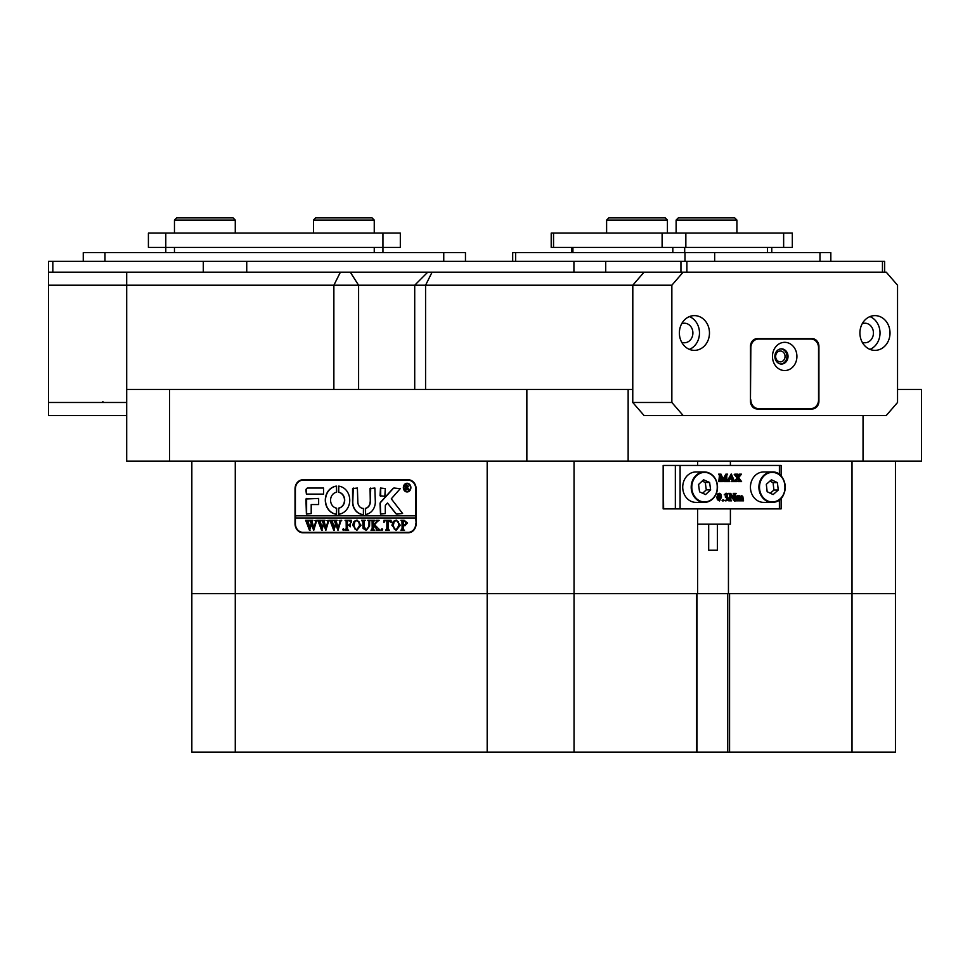 <?xml version="1.0" encoding="UTF-8"?>
<svg xmlns="http://www.w3.org/2000/svg" width="970" height="970" viewBox="0 0 970 970"><rect width="100%" height="100%" fill="white"/><g stroke="black" fill="none" stroke-linecap="round" stroke-linejoin="round"><path stroke-width="1.45" d="M680.952 272.182L680.952 261.33L605.716 261.33L605.716 272.182L683.135 272.182L671.858 285.216L671.858 402.477L683.135 415.512L886.253 415.512L897.541 402.477L897.541 285.216L886.253 272.182L683.135 272.182M680.952 261.33L686.881 261.33L686.881 272.182M882.47 272.182L882.47 261.33L686.881 261.33M882.47 261.33L884.64 261.33L884.64 272.182M48.5 402.477L126.682 402.477L126.682 415.512L48.5 415.512L48.5 261.33L52.841 261.33L52.841 272.182L203.3 272.182L203.3 261.33L52.841 261.33M203.3 261.33L246.732 261.33L246.732 272.182M573.925 272.182L573.925 261.33L246.732 261.33M573.925 261.33L605.716 261.33M443.751 261.33L443.751 252.636L104.978 252.636L104.978 261.33M443.751 252.636L465.467 252.636L465.467 261.33M83.262 261.33L83.262 252.636L104.978 252.636M165.785 252.636L165.785 247.423L148.41 247.423L148.41 233.091L400.319 233.091L400.319 247.423L382.944 247.423L382.944 252.636M165.785 233.091L165.785 247.423L382.944 247.423L382.944 233.091M126.682 402.477L126.682 285.216L48.5 285.216M48.5 272.182L126.682 272.182L126.682 285.216L126.694 272.182L644.056 272.182L632.767 285.216L126.694 285.216L126.694 389.455L628.148 389.455L628.148 461.114L526.855 461.114L526.855 389.455M717.363 524.188L717.363 550.245L708.682 550.245L708.682 524.188M697.6 524.188L730.398 524.188L730.398 508.886M697.6 508.886L697.6 593.579L191.842 593.579L191.842 461.114M697.6 461.114L697.6 465.454M728.446 593.579L697.6 593.579L727.73 593.579L727.73 752.102L852.012 752.102L852.012 593.579L728.446 593.579L728.446 524.188M416.142 488.904L416.142 523.654A9.118 7.893 90 0 1 408.237 532.772L302.931 532.772A9.118 7.893 90 0 1 295.025 523.654L295.025 488.904A9.118 7.893 90 0 1 302.931 479.786L408.237 479.786A9.118 7.893 90 0 1 416.142 488.904L415.766 488.904A8.681 7.518 -90 0 0 408.237 480.223L302.931 480.223A8.681 7.518 -90 0 0 295.401 488.904L295.401 515.834L415.766 515.834L415.766 488.904M895.443 461.114L895.443 593.579L852.012 593.579L895.443 593.579L895.443 752.102L852.012 752.102M897.541 389.455L921.5 389.455L921.5 461.114L863.045 461.114L863.045 415.512M169.544 389.455L169.544 461.114L126.694 461.114L126.694 389.455M632.816 285.156L632.767 402.477L671.858 402.477M628.148 389.455L632.755 389.455L632.755 285.216L671.858 285.216M628.148 461.114L863.045 461.114M169.544 461.114L526.855 461.114M304.447 532.772A9.118 7.893 90 0 1 301.779 532.239M301.779 480.32A9.118 7.893 90 0 1 304.447 479.786M407.218 491.511A3.904 3.383 -90 0 0 407.218 483.703M410.504 487.607A3.904 3.383 -90 0 0 403.726 487.607A3.904 3.383 -90 0 0 410.504 487.607M403.35 487.607A4.341 3.759 -90 0 0 410.88 487.607A4.341 3.759 -90 0 0 403.35 487.607M407.218 483.266A4.341 3.759 -90 0 0 407.218 491.948M402.586 513.445L391.286 498.81L400.222 488.686L394.196 488.043A2.17 1.879 -90 0 0 392.899 488.637L380.616 502.169A2.17 1.879 -90 0 0 380.034 503.733L380.482 514.1L385.296 513.579L385.296 505.964A1.297 1.128 90 0 1 385.648 505.03L387.479 503.018L395.627 513.385A2.17 1.879 -90 0 0 397.021 514.1L402.586 513.445M349.758 500.205A14.114 12.222 -90 0 0 338.591 486.14L338.494 492.239A8.039 6.96 90 0 1 344.483 500.205A8.039 6.96 90 0 1 338.494 508.159L338.591 514.258A14.114 12.222 -90 0 0 349.758 500.205M338.772 486.14L338.712 492.239A8.039 6.96 90 0 1 344.702 500.205A8.039 6.96 90 0 1 338.712 508.159L338.772 514.27M368.782 520.89L367.751 520.284L370.758 520.284L369.679 521.048L369.558 526.104L366.224 530.408L363.035 528.347L362.828 522.09L361.628 520.284L365.229 520.284L364.174 520.963L364.029 526.492L366.272 529.996L368.952 526.176L369 520.89L368.066 520.563M377.269 521.678L374.565 524.709L380.131 530.275L376.19 530.275L376.421 528.686L373.401 525.279L373.474 529.487L374.602 530.275L371.001 530.275L372.201 528.468L372.116 521.06L371.001 520.284L374.602 520.284L373.401 522.09L373.401 525.097L376.603 521.496L375.996 520.284L379.137 520.284L377.269 521.678M381.925 530.408L381.21 529.584L381.925 528.747L382.653 529.584L381.925 530.408M383.853 522.406L383.974 520.284L391.055 520.284L391.177 522.406L388.061 520.696L388.061 528.468L389.261 530.275L385.648 530.275L386.86 528.468L386.86 520.696L384.945 520.805L383.853 522.406M391.904 525.243L393.299 521.423L396.184 520.138L400.307 525.219L396.087 530.408L391.904 525.243L393.299 521.423M415.766 523.654A8.681 7.518 -90 0 1 408.237 532.336L302.931 532.336A8.681 7.518 -90 0 1 295.401 523.654L295.401 518.004L415.766 518.004L416.142 523.654M407.521 522.988L404.793 525.692L403.314 525.51L403.484 529.668L404.514 530.275L400.913 530.275L402.113 528.468L401.944 520.89L400.913 520.284L404.09 520.284L407.521 522.988M352.607 525.243L354.001 521.423L356.899 520.138L361.022 525.219L356.802 530.408L352.607 525.243L354.001 521.423M351.164 522.503L349.37 520.696L347.442 520.696L347.442 525L349.006 525L350.328 523.618L350.328 526.807L349.006 525.413L347.442 525.413L347.527 529.487L348.642 530.275L345.041 530.275L346.241 528.468L346.157 521.06L345.041 520.284L351.286 520.284L351.164 522.503M343.356 530.408L342.64 529.584L343.356 528.747L344.083 529.584L343.356 530.408M339.148 520.563L341.695 520.563L340.761 521.217L337.972 530.408L335.826 524.467L333.777 530.408L329.921 520.284L333.11 520.284L332.274 521.193L334.286 528.056L335.474 523.327L333.789 520.284L337.136 520.284L336.226 521.229L338.154 527.971L340.106 521.181L339.148 520.563L341.695 520.284M327.023 520.563L329.57 520.563L328.624 521.217L325.835 530.408L323.689 524.467L321.652 530.408L317.784 520.284L320.973 520.284L320.136 521.193L322.149 528.056L323.337 523.327L321.664 520.284L324.998 520.284L324.089 521.229L326.029 527.971L327.969 521.181L327.023 520.563L329.57 520.284M314.886 520.563L317.433 520.563L316.487 521.217L313.698 530.408L311.552 524.467L309.515 530.408L305.647 520.284L308.836 520.284L307.999 521.193L310.012 528.056L311.212 523.327L309.527 520.284L312.873 520.284L311.952 521.229L313.892 527.971L315.832 521.181L314.886 520.563L317.433 520.284M323.531 494.118L323.531 488.043L307.817 488.043A2.17 1.879 -90 0 0 305.938 490.214L306.399 494.118L323.531 494.118M311.2 504.545L318.645 504.545L318.645 498.459L305.938 498.992L306.399 514.1L311.2 513.567L311.2 504.545M363.411 508.45A6.511 5.638 90 0 1 357.845 501.939L357.384 488.043L352.571 488.577L352.571 501.939A12.598 10.912 -90 0 0 363.398 514.536L363.411 508.45M336.566 492.239L336.469 486.14A14.114 12.222 -90 0 0 325.302 500.205A14.114 12.222 -90 0 0 336.469 514.258L336.566 508.159A8.039 6.96 90 0 1 330.576 500.205A8.039 6.96 90 0 1 336.566 492.239M380.482 488.043L380.034 495.767L384.847 496.288L385.296 488.565L380.482 488.043M370.067 501.939A6.511 5.638 90 0 1 365.363 508.365L365.484 514.476A12.598 10.912 -90 0 0 375.329 501.939L374.881 488.043L370.067 488.565L370.285 501.939A6.511 5.638 90 0 1 365.581 508.365L365.557 514.464M408.37 488.807L409.425 489.789L408.285 489.789L406.394 487.534L406.963 489.789L405.242 489.789L405.242 485.012L408.515 486.188L407.485 487.364L408.37 488.807M409.425 489.789L406.806 487.546M408.237 532.336L409.764 532.336A8.681 7.518 -90 0 0 410.916 532.239M415.766 518.004L415.766 515.834M410.916 480.32A8.681 7.518 -90 0 0 409.764 480.223L408.237 480.223M295.62 515.834L295.62 518.004M370.734 488.043L370.285 501.939M380.701 488.043L380.701 496.288M336.602 486.152A14.114 12.222 -90 0 0 325.52 500.205A14.114 12.222 -90 0 0 336.602 514.258M353.25 488.043L352.789 501.939A12.598 10.912 -90 0 0 363.459 514.536M306.617 498.459L306.617 514.1M397.227 514.1A2.17 1.879 -90 0 1 395.845 513.385L387.479 503.018M394.414 488.043A2.17 1.879 -90 0 0 393.105 488.637L380.834 502.169A2.17 1.879 -90 0 0 380.252 503.733L380.701 514.1M308.036 488.043A2.17 1.879 -90 0 0 306.156 490.214L306.617 494.118M406.963 489.789L405.46 489.656M405.969 489.45L405.739 485.303M405.46 485.145L406.769 485.012M406.794 487.34L408.043 486.249L406.394 485.339L406.394 487.34L407.837 486.249L406.903 485.206M405.011 525.692L403.314 525.51M404.514 530.275L401.131 529.996M401.992 529.571L401.228 529.996M402.211 529.571L401.944 520.89M402.162 520.89L401.228 520.563M401.131 520.563L404.09 520.284M404.393 525.279L406.297 523.085L404.393 520.696L403.314 520.841L403.314 525.122L404.393 525.279L406.078 523.085L404.175 520.696M393.517 521.423L396.403 520.138M396.184 530.408L392.122 525.243M396.075 529.996L399.082 525.413L398.221 521.569L396.281 520.563L394.22 521.557L393.347 525.207L394.244 528.989L396.075 529.996L398.876 525.413L398.003 521.569L396.075 520.563M384.096 522.406L384.193 520.284L391.055 520.284M391.177 522.406L390.74 521.533M390.958 521.533L389.309 520.696M389.261 530.275L385.866 529.996M386.715 529.596L385.951 529.996M386.933 529.596L386.86 520.696M382.144 530.408L381.21 529.584M381.428 529.584L382.144 528.747M380.131 530.275L376.19 529.996M377.1 529.535L373.401 525.279M374.602 530.275L371.207 529.996M372.043 529.632L371.292 529.996M372.262 529.632L372.116 521.06M372.08 520.745L371.292 520.563M371.207 520.563L374.602 520.284M376.603 521.496L373.401 525.097M376.99 520.987L376.19 520.563M376.214 520.563L379.137 520.284M367.969 520.563L370.758 520.284M366.442 530.408L363.035 528.347M363.241 528.347L362.828 522.09M363.047 522.09L361.931 520.563M361.834 520.563L365.229 520.284M369 520.89L369.17 526.176L366.272 529.996M354.22 521.423L357.118 520.138M356.899 530.408L352.825 525.243M356.79 529.996L359.797 525.413L358.924 521.569L356.996 520.563L354.923 521.557L354.05 525.207L354.959 528.989L356.79 529.996L359.579 525.413L358.706 521.569L356.778 520.563M351.407 522.503L349.37 520.696M350.328 523.618L349.006 525M350.328 526.807L349.006 525.413M348.642 530.275L345.259 529.996M346.096 529.632L345.344 529.996M346.314 529.632L346.157 521.06M346.132 520.745L345.344 520.563M345.259 520.563L351.286 520.284M343.574 530.408L342.64 529.584M342.859 529.584L343.574 528.747M337.972 530.408L335.826 524.467M334.31 530.408L330.855 521.108M331.073 521.108L329.921 520.563M330.139 520.563L333.11 520.284M335.474 523.327L334.286 528.056M335.693 523.327L335.196 522.393M335.414 522.393L334.989 521.714M335.208 521.714L334.699 521.048M334.395 520.611L333.789 520.563M334.007 520.563L337.136 520.284M340.106 521.181L338.154 527.971M339.997 520.66L339.367 520.563M325.835 530.408L323.689 524.467M322.173 530.408L318.718 521.108M318.936 521.108L317.784 520.563M318.002 520.563L320.973 520.284M323.337 523.327L322.149 528.056M323.556 523.327L323.058 522.393M323.277 522.393L322.852 521.714M323.071 521.714L322.561 521.048M321.87 520.563L324.998 520.284M327.969 521.181L326.029 527.971M327.86 520.66L327.242 520.563M313.698 530.408L311.552 524.467M310.036 530.408L306.593 521.108M306.799 521.108L305.647 520.563M305.865 520.563L308.836 520.284M311.212 523.327L310.012 528.056M311.418 523.327L310.921 522.393M311.14 522.393L310.715 521.714M310.933 521.714L310.424 521.048M309.745 520.563L312.873 520.284M315.832 521.181L313.892 527.971M315.723 520.66L315.104 520.563M680.103 465.454L680.103 508.886L675.35 508.886L675.35 465.454L781.129 465.454L781.129 476.1M680.103 508.886L779.395 508.886L779.395 499.829M737.636 496.094L739.225 495.67L740.304 496.701L741.795 495.67L739.649 496.701M740.922 500.629L741.468 497.513L740.765 496.288M738.243 500.629L738.873 497.513L738.158 496.288M741.795 495.67L742.814 496.543L743.553 500.835L741.492 500.835L742.111 497.513L741.419 496.288L740.328 497.04L740.959 500.835L738.897 500.835L739.528 497.513L738.813 496.288L737.734 496.979L738.364 500.835L735.648 500.835L735.987 496.41M736.303 500.835L736.897 496.725L735.648 496.288L737.734 496.094M728.979 500.629L729.658 494.433L728.397 493.403L730.701 493.403L734.787 499.004L734.654 493.839L733.453 493.609M734.132 498.107L733.999 493.839M734.654 493.839L733.235 493.403L736.121 493.403L735.224 494.736L735.224 500.957L734.399 500.957L730.762 495.949M735.042 500.957L730.762 495.052L730.883 500.387L731.647 500.835L728.761 500.835L729.561 500.326M727.621 498.98L725.875 497.113L727.354 495.233L726.263 494.021L724.202 494.845L725.936 493.293L727.767 493.875L727.173 496.446L728.337 498.374L727.827 500.023L725.863 500.932L724.117 500.387L726.457 500.423L727.621 498.98L725.366 497.113M725.815 500.423L726.979 498.98M725.875 497.113L725.22 496.907L726.712 495.233L725.621 494.021M722.589 500.932L722.056 500.314L723.244 499.695L723.778 500.314L722.589 500.932M719.497 500.932L717.363 499.695L716.866 497.173L718.043 493.645L719.546 493.293L720.831 494.154L721.547 497.052L719.497 500.932L718.018 499.695L717.521 497.173L719.546 493.293M723.159 481.617L720.564 475.361L720.686 481.168L721.45 481.617L719.219 481.617L720.116 480.271L720.019 474.779L719.219 474.172L721.049 474.172L723.45 479.956L725.839 474.172L727.621 474.172L726.736 475.518L726.857 481.168L727.621 481.617L724.942 481.617L725.73 481.108L725.839 475.361L723.244 481.617L722.504 481.617L720.564 476.925M719.219 481.617L718.564 481.617L719.219 481.411M718.794 481.411L719.461 475.518L718.564 474.172L719.219 474.172M723.123 479.168L725.839 474.172M724.942 481.617L724.287 481.617L724.942 481.411M724.517 481.411L725.184 476.925M732.083 481.617L731.428 481.617L732.083 480.938L731.538 479.132L729.622 479.132L728.991 480.95L729.731 481.617L727.706 481.617L731.344 474.075L734.629 481.617L732.083 481.617L732.738 480.938L732.18 479.132L729.622 479.132M727.051 481.411L731.174 474.075M738.861 481.617L739.455 480.72L738.109 478.416L736.485 481.011L737.091 481.617L734.811 481.617L737.855 477.992L734.872 474.172L737.83 474.172L737.176 474.827L738.425 477.155L739.831 474.815L739.152 474.172L741.48 474.172L738.679 477.579L741.601 481.617L738.218 481.617L738.849 480.974L737.77 478.937M734.169 481.411L737.212 477.992L734.217 474.391L734.872 474.172M738.109 476.646L739.152 474.172M675.35 508.886L663.165 508.886L663.165 465.454L663.625 508.886M675.35 465.454L663.625 465.454M781.129 498.24L781.129 508.886L779.395 508.886M725.73 481.108L725.087 481.108M719.219 474.391L718.564 474.391M720.019 474.779L719.364 474.779M720.116 475.518L719.461 475.518M720.007 481.108L719.364 481.108M729.743 478.828L732.071 478.828L730.98 475.846L729.743 478.828L731.428 478.828L730.628 476.67M732.738 480.938L732.083 480.938M732.083 481.411L731.428 481.411M728.761 480.077L728.106 480.077M728.227 481.181L727.573 481.181M739.152 474.391L738.497 474.391M739.783 474.609L739.128 474.609M739.831 474.815L739.176 474.815M739.54 475.482L738.897 475.482M734.872 474.391L734.217 474.391M737.855 477.992L737.212 477.992M736.388 480.186L735.745 480.186M735.236 481.29L734.581 481.29M739.188 480.223L738.546 480.223M739.455 480.72L738.801 480.72M739.492 480.974L738.849 480.974M739.273 481.338L738.619 481.338M738.861 481.411L738.218 481.411M718.418 497.295L718.734 499.805L719.51 500.629L720.431 499.465L720.431 494.676L719.546 493.609L718.418 497.295M718.018 499.695L717.363 499.695M717.521 497.173L716.866 497.173M718.697 493.645L718.043 493.645M718.867 500.629L719.995 496.81L718.891 493.609M720.431 499.465L719.788 499.465M720.431 494.676L719.776 494.676M719.995 493.778L719.352 493.778M723.244 500.932L722.056 500.314M722.711 500.314L723.244 499.695M725.014 494.93L724.202 494.845M727.354 495.233L726.712 495.233M725.875 496.907L725.22 496.907M727.221 497.683L726.566 497.683M727.476 498.143L726.821 498.143M725.863 500.932L724.117 500.387M724.857 494.845L726.578 493.293M730.204 500.326L730.313 494.433L728.397 493.609M729.464 493.657L728.809 493.657M730.313 494.433L729.658 494.433M736.363 496.494L735.648 496.288M736.303 496.288L737.539 495.67M736.897 496.725L736.242 496.725M736.933 499.695L736.279 499.695M736.303 500.629L735.648 500.629M739.37 496.628L738.716 496.628M739.528 497.513L738.873 497.513M739.504 500.229L738.849 500.229M741.989 496.64L741.335 496.64M742.098 500.229L741.444 500.229M741.965 500.508L741.31 500.508M738.291 496.094L739.225 495.67M716.648 492.639A15.205 13.168 -90 0 1 704.365 502.375C710.21 502.06 714.332 498.81 716.709 492.614C718.794 480.78 714.684 473.906 704.365 471.966L695.89 471.966A15.205 13.168 90 0 0 683.607 481.702A15.205 13.168 90 0 0 695.89 502.375L704.365 502.375A15.205 13.168 -90 0 1 692.083 481.702A15.205 13.168 -90 0 1 704.365 471.966A15.205 13.168 -90 0 1 716.672 492.566M710.622 489.862L709.616 482.478L703.577 479.786L698.545 484.491L699.552 491.863L705.59 494.554L710.622 489.862L706.281 489.862L705.275 482.478L702.171 481.096M702.644 493.245L706.281 489.862M705.275 482.478L709.616 482.478M773.769 502.242A15.205 13.168 -90 0 1 772.071 502.375L773.781 502.242C789.738 500.884 788.016 470.935 772.071 471.966L763.596 471.966A15.205 13.168 90 0 0 761.899 472.099A15.205 13.168 90 0 0 750.465 488.152A15.205 13.168 90 0 0 763.596 502.375L772.071 502.375A15.205 13.168 -90 0 1 758.928 488.152A15.205 13.168 -90 0 1 770.374 472.099A15.205 13.168 -90 0 1 772.071 471.966A15.205 13.168 -90 0 1 785.203 486.164A15.205 13.168 -90 0 1 773.805 502.242M771.453 479.762L766.312 484.309L767.149 491.705L773.126 494.579L778.255 490.044L777.419 482.636L771.453 479.762M770.301 493.233L773.914 490.044L773.078 482.636L769.925 481.12M773.078 482.636L777.419 482.636M773.914 490.044L778.255 490.044M772.472 356.439A14.114 12.222 90 0 0 784.694 370.552A14.114 12.222 90 0 0 796.916 356.439A14.114 12.222 90 0 0 784.694 342.325A14.114 12.222 90 0 0 772.472 356.439M774.86 356.439A7.602 6.584 90 0 0 781.444 364.041A7.602 6.584 90 0 0 788.016 356.439A7.602 6.584 90 0 0 781.444 348.836A7.602 6.584 90 0 0 774.86 356.439M780.898 364.017A7.602 6.584 90 0 0 786.937 356.439A7.602 6.584 90 0 0 780.898 348.861M750.841 399.87A8.681 7.518 90 0 0 758.37 408.564L811.029 408.564A8.681 7.518 90 0 0 818.547 399.87L818.547 347.757A8.681 7.518 90 0 0 811.029 339.063L758.37 339.063A8.681 7.518 90 0 0 750.841 347.757L750.465 399.87M758.37 408.564L755.012 408.564M758.37 339.063L755.012 339.063M775.648 356.439A5.432 4.704 90 0 0 780.353 361.871A5.432 4.704 90 0 0 785.057 356.439A5.432 4.704 90 0 0 780.353 351.007A5.432 4.704 90 0 0 775.648 356.439M679.376 332.989A17.375 15.047 90 0 0 694.423 350.364A17.375 15.047 90 0 0 709.47 332.989A17.375 15.047 90 0 0 694.423 315.614A17.375 15.047 90 0 0 679.376 332.989M689.428 349.37A17.375 15.047 90 0 0 699.479 332.989A17.375 15.047 90 0 0 689.428 316.596M681.68 342.228A9.773 8.463 90 0 0 684.432 342.762A9.773 8.463 90 0 0 692.895 332.989A9.773 8.463 90 0 0 684.432 323.216A9.773 8.463 90 0 0 681.68 323.75M859.917 332.989A17.375 15.047 90 0 0 874.964 350.364A17.375 15.047 90 0 0 890.011 332.989A17.375 15.047 90 0 0 874.964 315.614A17.375 15.047 90 0 0 859.917 332.989M869.969 349.37A17.375 15.047 90 0 0 880.02 332.989A17.375 15.047 90 0 0 869.969 316.596M862.233 342.228A9.773 8.463 90 0 0 864.973 342.762A9.773 8.463 90 0 0 873.436 332.989A9.773 8.463 90 0 0 864.973 323.216A9.773 8.463 90 0 0 862.233 323.75M683.135 415.512L644.056 415.512L632.767 402.477M812.157 408.988A7.821 6.766 90 0 0 818.922 401.18L818.922 346.448A7.821 6.766 90 0 0 812.157 338.639L757.243 338.639A7.821 6.766 90 0 0 750.465 346.448L750.465 401.18A7.821 6.766 90 0 0 757.243 408.988L812.157 408.988M787.895 408.564A8.681 7.518 -90 0 1 785.542 408.988M802.918 408.988A8.681 7.518 90 0 0 805.27 408.564M755.436 408.564A8.681 7.518 90 0 0 757.788 408.988M807.816 408.988A7.821 6.766 90 0 0 810.035 408.564M810.035 339.063A7.821 6.766 90 0 0 807.816 338.639M512.693 252.636L512.693 261.33L512.693 252.636L515.603 252.636L515.603 261.33M684.99 261.33L684.99 252.636L515.603 252.636M684.99 252.636L714.66 252.636L714.66 261.33M819.977 261.33L819.977 252.636L714.66 252.636M819.977 252.636L830.829 252.636L830.829 261.33M553.53 233.091L553.53 247.423L551.202 247.423L551.202 233.091L685.851 233.091L685.851 247.423L783.639 247.423L783.639 233.091L792.32 233.091L792.32 247.423L783.639 247.423M685.851 247.423L662.11 247.423L662.11 233.091M553.53 247.423L662.11 247.423M685.851 233.091L783.639 233.091M315.626 217.898L372.08 217.898L374.25 220.069L313.455 220.069L315.626 217.898M176.637 217.898L233.103 217.898L235.273 220.069L174.467 220.069L176.637 217.898M608.784 217.898L665.25 217.898L667.421 220.069L606.614 220.069L608.784 217.898L606.614 220.069L606.614 233.091L606.614 220.069M667.421 220.069L667.421 233.091M698.388 217.898L734.739 217.898L736.909 220.069L676.114 220.069L676.114 233.091L676.114 220.069L678.285 217.898L698.388 217.898M235.273 461.114L235.273 752.102L191.842 752.102L191.842 593.579L696.472 593.579L696.472 752.102L727.73 752.102M729.573 752.102L729.573 593.579L852.012 593.579L852.012 461.114M574.046 461.114L574.046 752.102L696.472 752.102M574.046 752.102L487.183 752.102L487.183 461.114M235.273 752.102L487.183 752.102M895.443 752.102L895.443 593.579M696.969 593.579L696.969 752.102M374.25 252.636L374.25 247.423M174.467 247.423L174.467 252.636M333.874 389.455L333.874 285.216L340.397 272.182M350.279 272.182L358.597 285.216L358.597 389.455M432.087 272.182L425.575 285.216L425.575 389.455M779.395 474.512L779.395 465.454M725.839 480.271L725.184 480.271M720.116 480.271L719.461 480.271M732.544 480.162L731.901 480.162M736.569 475.833L735.915 475.833M720.649 496.81L719.995 496.81M730.313 499.489L729.658 499.489M734.787 494.736L734.132 494.736M736.933 497.731L736.279 497.731M739.528 499.695L738.873 499.695M742.111 497.513L741.468 497.513M742.111 499.695L741.468 499.695M716.515 492.481A14.768 12.792 90 0 0 709.179 473.396A14.768 12.792 90 0 0 692.653 481.86A14.768 12.792 90 0 0 699.988 500.957A14.768 12.792 90 0 0 716.515 492.481M770.629 472.523A14.768 12.792 90 0 0 759.607 489.074A14.768 12.792 90 0 0 773.939 501.817A14.768 12.792 90 0 0 784.972 485.267A14.768 12.792 90 0 0 770.629 472.523M572.918 247.423L572.918 252.636M672.816 252.636L672.816 247.423M684.687 247.423L684.687 252.636M767.428 252.636L767.428 247.423M730.398 461.114L730.398 465.454M414.711 389.455L414.711 285.216L427.746 272.182M103.669 402.477L102.808 401.616L103.669 402.477M571.754 247.423L571.754 252.636L571.754 247.423M771.768 247.423L771.768 252.636M551.202 233.091L551.202 247.423M313.455 233.091L313.455 220.069M374.25 233.091L374.25 220.069M174.467 233.091L174.467 220.069M235.273 233.091L235.273 220.069M736.909 233.091L736.909 220.069M678.285 217.898L676.114 220.069"/></g></svg>
